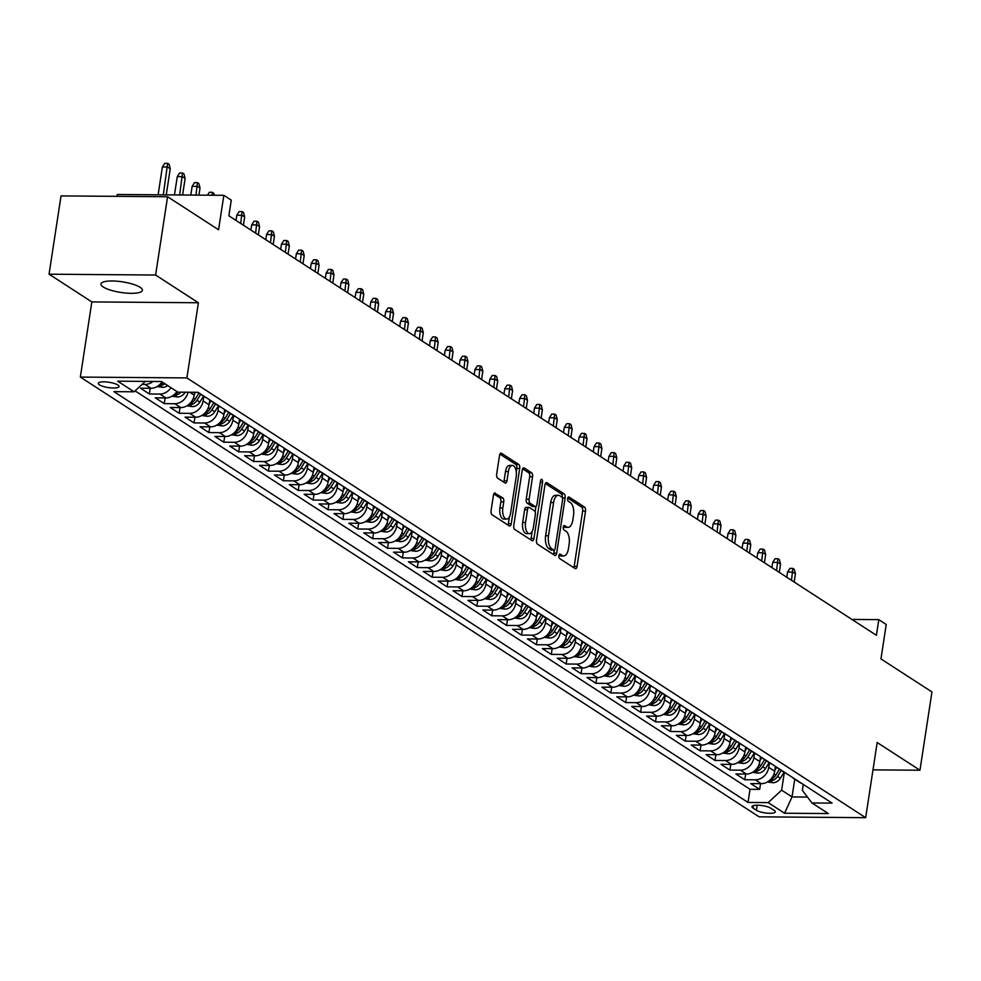 <?xml version="1.0" encoding="UTF-8"?>
<svg xmlns="http://www.w3.org/2000/svg" width="981" height="981" viewBox="0 0 981 981"><rect width="100%" height="100%" fill="white"/><g stroke="black" fill="none" stroke-linecap="round" stroke-linejoin="round"><path stroke-width="1.47" d="M558.9 555.687A2.256 1.079 90.5 0 0 559.599 558.508L575.124 568.563A3.213 1.533 90.5 0 0 575.565 568.71A3.213 1.533 90.5 0 0 577.049 566.429L585.522 511.101A3.213 1.533 90.5 0 0 584.529 507.079L569.005 497.024A2.256 1.079 90.5 0 0 568.698 496.926A2.256 1.079 90.5 0 0 567.656 498.507A2.256 1.079 90.5 0 0 568.342 501.328L570.353 502.628A10.288 4.917 90.5 0 1 573.529 515.491L572.818 520.102A10.288 4.917 90.5 0 1 568.06 527.373A10.288 4.917 90.5 0 1 566.638 526.92L564.627 525.608A2.256 1.079 90.5 0 0 564.32 525.509A2.256 1.079 90.5 0 0 563.278 527.104A2.256 1.079 90.5 0 0 563.977 529.912L565.976 531.224A10.288 4.917 90.5 0 1 569.152 544.087L568.44 548.698A10.288 4.917 90.5 0 1 563.695 555.957A10.288 4.917 90.5 0 1 562.26 555.504L560.261 554.204A2.256 1.079 90.5 0 0 559.943 554.106A2.256 1.079 90.5 0 0 558.9 555.687M103.25 287.004A20.969 5.359 -171.3 0 0 126.181 293.086A20.969 5.359 -171.3 0 0 142.404 290.327A20.969 5.359 -171.3 0 0 140.111 287.298A20.969 5.359 -171.3 0 0 117.168 281.216A20.969 5.359 -171.3 0 0 100.945 283.975A20.969 5.359 -171.3 0 0 103.25 287.004M99.449 384.859A10.484 2.673 -171.3 0 0 110.927 387.887A10.484 2.673 -171.3 0 0 119.032 386.514A10.484 2.673 -171.3 0 0 117.879 384.993A10.484 2.673 -171.3 0 0 106.414 381.965A10.484 2.673 -171.3 0 0 98.296 383.338A10.484 2.673 -171.3 0 0 99.449 384.859M495.368 493.075A3.213 1.533 90.5 0 0 494.927 492.94A3.213 1.533 90.5 0 0 493.443 495.209L491.064 510.733A3.213 1.533 90.5 0 0 492.057 514.743L509.298 525.914A3.213 1.533 90.5 0 0 509.74 526.061A3.213 1.533 90.5 0 0 511.236 523.793L519.697 468.464A3.213 1.533 90.5 0 0 518.704 464.442L501.463 453.271A3.213 1.533 90.5 0 0 501.021 453.124A3.213 1.533 90.5 0 0 499.537 455.392L496.668 474.142A3.213 1.533 90.5 0 0 497.649 478.164L505.031 482.946A3.213 1.533 90.5 0 0 505.485 483.093A3.213 1.533 90.5 0 0 506.969 480.825L508.391 471.518A8.608 4.108 90.5 0 1 512.364 465.448A8.608 4.108 90.5 0 1 516.202 476.582L510.635 513.014A8.608 4.108 90.5 0 1 506.65 519.084A8.608 4.108 90.5 0 1 502.812 507.95L503.744 501.88A3.213 1.533 90.5 0 0 502.75 497.858L494.485 493.075M872.992 769.864L919.97 770.232L931.95 691.936L880.963 658.913L886.235 624.468L878.792 619.636L876.401 635.296L228.88 215.795L231.283 200.136L223.84 195.317L117.291 194.483L116.997 196.335M155.599 275.036L49.05 274.19L91.846 301.915L198.395 302.761L155.599 275.036L167.579 196.74L218.567 229.762L223.84 195.317M198.395 302.761L186.893 377.918L865.671 817.676L759.122 816.83L80.344 377.084L186.893 377.918M919.97 770.232L877.173 742.507L865.671 817.676M536.509 540.163A3.213 1.533 90.5 0 0 537.502 544.185L554.743 555.356A3.213 1.533 90.5 0 0 555.185 555.504A3.213 1.533 90.5 0 0 556.668 553.235L565.142 497.894A3.213 1.533 90.5 0 0 564.149 493.872L546.908 482.701A3.213 1.533 90.5 0 0 546.466 482.566A3.213 1.533 90.5 0 0 544.97 484.835L536.509 540.163M532.021 540.641L514.78 529.47A3.213 1.533 90.5 0 1 513.786 525.448L522.26 470.12A3.213 1.533 90.5 0 1 523.744 467.851A3.213 1.533 90.5 0 1 524.185 467.986L531.567 472.768A3.213 1.533 90.5 0 1 532.56 476.791L529.127 499.231A3.213 1.533 90.5 0 0 530.108 503.253L535.001 506.417A3.213 1.533 90.5 0 0 535.454 506.564A3.213 1.533 90.5 0 0 536.938 504.295L540.519 480.935A2.256 1.079 90.5 0 1 541.549 479.341A2.256 1.079 90.5 0 1 542.554 482.26L533.946 538.508A3.213 1.533 90.5 0 1 532.462 540.776A3.213 1.533 90.5 0 1 532.021 540.641M49.05 274.19L61.03 195.906L167.579 196.74M152.975 381.462A13.109 11.024 122.9 0 1 145.004 384.429L150.964 388.28L140.455 388.206L149.382 393.982L150.252 388.28M170.964 387.691A13.109 11.024 122.9 0 1 159.891 394.068L165.85 397.93L155.329 397.845L164.268 403.632L165.139 397.918M188.033 392.216A13.109 11.024 122.9 0 1 174.777 403.718L180.737 407.569L170.216 407.483L179.155 413.271L180.026 407.569M203.803 396.349L203.104 400.922A13.109 11.024 122.9 0 1 189.664 413.357L195.611 417.219L185.102 417.133L194.042 422.921L194.912 417.207M218.677 405.999L217.978 410.561A13.109 11.024 122.9 0 1 204.551 423.007L210.498 426.858L199.989 426.772L208.916 432.56L209.799 426.858M233.564 415.637L232.865 420.211A13.109 11.024 122.9 0 1 219.437 432.646L225.385 436.508L214.876 436.422L223.803 442.21L224.686 436.496M248.451 425.288L247.752 429.85A13.109 11.024 122.9 0 1 234.324 442.284L240.271 446.147L229.762 446.061L238.69 451.849L239.572 446.134M263.337 434.926L262.638 439.5A13.109 11.024 122.9 0 1 249.199 451.934L255.158 455.785L244.649 455.711L253.576 461.487L254.447 455.785M278.224 444.565L277.525 449.139A13.109 11.024 122.9 0 1 264.085 461.573L270.045 465.435L259.536 465.35L268.463 471.138L269.334 465.423M293.111 454.215L292.412 458.789A13.109 11.024 122.9 0 1 278.972 471.223L284.931 475.074L274.422 475L283.35 480.776L284.22 475.074M307.997 463.854L307.298 468.428A13.109 11.024 122.9 0 1 293.859 480.862L299.818 484.724L289.309 484.639L298.236 490.426L299.107 484.712M322.884 473.504L322.185 478.066A13.109 11.024 122.9 0 1 308.745 490.512L314.705 494.363L304.184 494.277L313.123 500.065L313.994 494.363M337.771 483.143L337.072 487.716A13.109 11.024 122.9 0 1 323.632 500.151L329.591 504.013L319.07 503.927L328.01 509.715L328.88 504.001M352.657 492.793L351.958 497.355A13.109 11.024 122.9 0 1 338.519 509.789L344.466 513.652L333.957 513.566L342.896 519.354L343.767 513.652M367.532 502.431L366.833 507.005A13.109 11.024 122.9 0 1 353.405 519.44L359.353 523.29L348.844 523.216L357.771 529.004L358.654 523.29M382.418 512.07L381.719 516.644A13.109 11.024 122.9 0 1 368.292 529.078L374.239 532.941L363.73 532.855L372.657 538.643L373.54 532.928M397.305 521.72L396.606 526.294A13.109 11.024 122.9 0 1 383.179 538.728L389.126 542.579L378.617 542.505L387.544 548.281L388.427 542.579M412.192 531.359L411.493 535.933A13.109 11.024 122.9 0 1 398.053 548.367L404.013 552.229L393.504 552.144L402.431 557.931L403.301 552.217M427.078 541.009L426.379 545.571A13.109 11.024 122.9 0 1 412.94 558.017L418.899 561.868L408.39 561.782L417.317 567.57L418.188 561.868M441.965 550.648L441.266 555.221A13.109 11.024 122.9 0 1 427.826 567.656L433.786 571.518L423.277 571.433L432.204 577.22L433.075 571.506M456.852 560.298L456.153 564.86A13.109 11.024 122.9 0 1 442.713 577.294L448.673 581.157L438.164 581.071L447.091 586.859L447.961 581.157M471.738 569.936L471.039 574.51A13.109 11.024 122.9 0 1 457.6 586.945L463.559 590.795L453.038 590.721L461.977 596.509L462.848 590.795M486.625 579.575L485.926 584.149A13.109 11.024 122.9 0 1 472.486 596.583L478.446 600.446L467.925 600.36L476.864 606.148L477.735 600.433M501.512 589.225L500.813 593.799A13.109 11.024 122.9 0 1 487.373 606.233L493.32 610.084L482.811 610.01L491.751 615.786L492.621 610.084M516.386 598.864L515.687 603.438A13.109 11.024 122.9 0 1 502.26 615.872L508.207 619.734L497.698 619.649L506.637 625.437L507.508 619.722M531.273 608.514L530.574 613.076A13.109 11.024 122.9 0 1 517.146 625.522L523.094 629.373L512.585 629.287L521.512 635.075L522.395 629.373M546.159 618.153L545.461 622.727A13.109 11.024 122.9 0 1 532.033 635.161L537.98 639.023L527.471 638.938L536.399 644.725L537.281 639.011M561.046 627.803L560.347 632.365A13.109 11.024 122.9 0 1 546.908 644.811L552.867 648.662L542.358 648.576L551.285 654.364L552.156 648.662M575.933 637.442L575.234 642.015A13.109 11.024 122.9 0 1 561.794 654.45L567.754 658.312L557.245 658.226L566.172 664.014L567.043 658.3M590.82 647.092L590.121 651.654A13.109 11.024 122.9 0 1 576.681 664.088L582.64 667.951L572.131 667.865L581.059 673.653L581.929 667.951M605.706 656.73L605.007 661.304A13.109 11.024 122.9 0 1 591.568 673.739L597.527 677.589L587.018 677.515L595.945 683.303L596.816 677.589M620.593 666.369L619.894 670.943A13.109 11.024 122.9 0 1 606.454 683.377L612.414 687.24L601.893 687.154L610.832 692.942L611.703 687.227M635.48 676.019L634.781 680.593A13.109 11.024 122.9 0 1 621.341 693.027L627.3 696.878L616.779 696.804L625.719 702.58L626.589 696.878M650.366 685.658L649.667 690.232A13.109 11.024 122.9 0 1 636.228 702.666L642.175 706.528L631.666 706.443L640.605 712.231L641.476 706.516M665.253 695.308L664.542 699.87A13.109 11.024 122.9 0 1 651.114 712.316L657.062 716.167L646.553 716.081L655.492 721.869L656.363 716.167M680.127 704.947L679.428 709.521A13.109 11.024 122.9 0 1 666.001 721.955L671.948 725.817L661.439 725.732L670.366 731.519L671.249 725.805M695.014 714.597L694.315 719.159A13.109 11.024 122.9 0 1 680.888 731.593L686.835 735.456L676.326 735.37L685.253 741.158L686.136 735.456M709.901 724.236L709.202 728.809A13.109 11.024 122.9 0 1 695.774 741.244L701.722 745.094L691.213 745.02L700.14 750.808L701.01 745.094M724.787 733.874L724.088 738.448A13.109 11.024 122.9 0 1 710.649 750.882L716.608 754.745L706.099 754.659L715.026 760.447L715.897 754.732M739.674 743.524L738.975 748.098A13.109 11.024 122.9 0 1 725.535 760.533L731.495 764.383L720.986 764.309L729.913 770.085L730.784 764.383M754.561 753.163L753.862 757.737A13.109 11.024 122.9 0 1 740.422 770.171L746.382 774.034L735.873 773.948L744.8 779.736L755.309 779.821A13.109 11.024 -57.1 0 0 768.748 767.375L769.447 762.813M745.67 774.021L744.8 779.736M180.737 407.569A13.109 11.024 -57.1 0 0 194.164 395.135L194.606 392.265M195.611 417.219A13.109 11.024 -57.1 0 0 209.051 404.773L209.787 399.941M210.498 426.858A13.109 11.024 -57.1 0 0 223.938 414.423L224.674 409.58M225.385 436.508A13.109 11.024 -57.1 0 0 238.824 424.062L239.56 419.23M240.271 446.147A13.109 11.024 -57.1 0 0 253.711 433.712L254.447 428.869M255.158 455.785A13.109 11.024 -57.1 0 0 268.598 443.351L269.334 438.519M270.045 465.435A13.109 11.024 -57.1 0 0 283.484 453.001L284.22 448.158M284.931 475.074A13.109 11.024 -57.1 0 0 298.371 462.64L299.107 457.808M299.818 484.724A13.109 11.024 -57.1 0 0 313.246 472.29L313.994 467.447M314.705 494.363A13.109 11.024 -57.1 0 0 328.132 481.929L328.88 477.097M329.591 504.013A13.109 11.024 -57.1 0 0 343.019 491.567L343.767 486.735M344.466 513.652A13.109 11.024 -57.1 0 0 357.906 501.217L358.641 496.374M359.353 523.29A13.109 11.024 -57.1 0 0 372.792 510.856L373.528 506.024M374.239 532.941A13.109 11.024 -57.1 0 0 387.679 520.506L388.415 515.663M389.126 542.579A13.109 11.024 -57.1 0 0 402.566 530.145L403.301 525.313M404.013 552.229A13.109 11.024 -57.1 0 0 417.452 539.795L418.188 534.952M418.899 561.868A13.109 11.024 -57.1 0 0 432.339 549.434L433.075 544.602M433.786 571.518A13.109 11.024 -57.1 0 0 447.226 559.072L447.961 554.24M448.673 581.157A13.109 11.024 -57.1 0 0 462.1 568.722L462.848 563.879M463.559 590.795A13.109 11.024 -57.1 0 0 476.987 578.361L477.735 573.529M478.446 600.446A13.109 11.024 -57.1 0 0 491.873 588.011L492.621 583.168M493.32 610.084A13.109 11.024 -57.1 0 0 506.76 597.65L507.496 592.818M508.207 619.734A13.109 11.024 -57.1 0 0 521.647 607.3L522.383 602.457M523.094 629.373A13.109 11.024 -57.1 0 0 536.533 616.939L537.269 612.107M537.98 639.023A13.109 11.024 -57.1 0 0 551.42 626.577L552.156 621.746M552.867 648.662A13.109 11.024 -57.1 0 0 566.307 636.228L567.043 631.384M567.754 658.312A13.109 11.024 -57.1 0 0 581.193 645.866L581.929 641.034M582.64 667.951A13.109 11.024 -57.1 0 0 596.08 655.516L596.816 650.673M597.527 677.589A13.109 11.024 -57.1 0 0 610.955 665.155L611.703 660.323M612.414 687.24A13.109 11.024 -57.1 0 0 625.841 674.805L626.589 669.962M627.3 696.878A13.109 11.024 -57.1 0 0 640.728 684.444L641.476 679.612M642.175 706.528A13.109 11.024 -57.1 0 0 655.615 694.094L656.35 689.251M657.062 716.167A13.109 11.024 -57.1 0 0 670.501 703.733L671.237 698.901M671.948 725.817A13.109 11.024 -57.1 0 0 685.388 713.371L686.124 708.54M686.835 735.456A13.109 11.024 -57.1 0 0 700.275 723.022L701.01 718.178M701.722 745.094A13.109 11.024 -57.1 0 0 715.161 732.66L715.897 727.828M716.608 754.745A13.109 11.024 -57.1 0 0 730.048 742.31L730.784 737.467M731.495 764.383A13.109 11.024 -57.1 0 0 744.935 751.949L745.67 747.117M746.382 774.034A13.109 11.024 -57.1 0 0 759.809 761.599L760.557 756.756M774.193 810.38L770.919 808.258A10.153 2.6 -171.3 0 0 759.809 805.315A10.153 2.6 -171.3 0 0 751.949 806.652A10.153 2.6 -171.3 0 0 753.065 808.111L756.339 810.232A10.153 2.6 -171.3 0 0 767.449 813.175A10.153 2.6 -171.3 0 0 775.309 811.839A10.153 2.6 -171.3 0 0 774.193 810.38M145.286 381.401L134.066 391.799L113.906 391.64L748.025 802.458L768.184 802.617L781.624 790.183L784.334 772.452M134.066 391.799L117.683 381.18L161.46 381.535L177.831 392.142L197.99 392.302L832.109 803.12L811.949 802.961L828.332 813.568L784.555 813.224L768.184 802.617M135.047 390.879L750.036 789.3L759.686 789.374L750.747 783.586L761.268 783.672A13.109 11.024 -57.1 0 0 774.696 771.238L775.444 766.406M792.219 777.271A13.109 11.024 -57.1 0 0 793.874 778.632A13.109 11.024 -57.1 0 0 795.787 779.588M793.874 778.632L799.822 782.495A13.109 11.024 -57.1 0 0 801.747 783.439M740.422 770.171L729.913 770.085M725.535 760.533L715.026 760.447M710.649 750.882L700.14 750.808M695.774 741.244L685.253 741.158M680.888 731.593L670.366 731.519M666.001 721.955L655.492 721.869M651.114 712.316L640.605 712.231M636.228 702.666L625.719 702.58M621.341 693.027L610.832 692.942M606.454 683.377L595.945 683.303M591.568 673.739L581.059 673.653M576.681 664.088L566.172 664.014M561.794 654.45L551.285 654.364M546.908 644.811L536.399 644.725M532.033 635.161L521.512 635.075M517.146 625.522L506.637 625.437M502.26 615.872L491.751 615.786M487.373 606.233L476.864 606.148M472.486 596.583L461.977 596.509M457.6 586.945L447.091 586.859M442.713 577.294L432.204 577.22M427.826 567.656L417.317 567.57M412.94 558.017L402.431 557.931M398.053 548.367L387.544 548.281M383.179 538.728L372.657 538.643M368.292 529.078L357.771 529.004M353.405 519.44L342.896 519.354M338.519 509.789L328.01 509.715M323.632 500.151L313.123 500.065M308.745 490.512L298.236 490.426M293.859 480.862L283.35 480.776M278.972 471.223L268.463 471.138M264.085 461.573L253.576 461.487M249.199 451.934L238.69 451.849M234.324 442.284L223.803 442.21M219.437 432.646L208.916 432.56M204.551 423.007L194.042 422.921M189.664 413.357L179.155 413.271M174.777 403.718L164.268 403.632M159.891 394.068L149.382 393.982M145.004 384.429L142.049 384.405M781.624 790.183L792.035 796.928L807.461 797.05M794.745 779.208L792.035 796.928L784.555 813.224M803.255 784.42L802.348 790.343L811.949 802.961M91.846 301.915L80.344 377.084M878.792 619.636L851.9 619.428M760.557 783.672L759.686 789.374M750.036 789.3L748.025 802.458M780.901 769.938A13.109 11.024 122.9 0 1 778.988 768.994L784.935 772.844A13.109 11.024 -57.1 0 0 786.86 773.801M766.014 760.3A13.109 11.024 122.9 0 1 764.101 759.343L770.06 763.206A13.109 11.024 -57.1 0 0 771.973 764.15M778.988 768.994A13.109 11.024 122.9 0 1 777.332 767.633M751.127 750.649A13.109 11.024 122.9 0 1 749.214 749.705L755.174 753.567A13.109 11.024 -57.1 0 0 757.087 754.512M764.101 759.343A13.109 11.024 122.9 0 1 762.458 757.982M736.253 741.011A13.109 11.024 122.9 0 1 734.328 740.066L740.287 743.917A13.109 11.024 -57.1 0 0 742.2 744.861M749.214 749.705A13.109 11.024 122.9 0 1 747.571 748.344M721.366 731.36A13.109 11.024 122.9 0 1 719.441 730.416L725.4 734.279A13.109 11.024 -57.1 0 0 727.313 735.223M734.328 740.066A13.109 11.024 122.9 0 1 732.684 738.693M706.479 721.722A13.109 11.024 122.9 0 1 704.554 720.777L710.514 724.628A13.109 11.024 -57.1 0 0 712.427 725.584M719.441 730.416A13.109 11.024 122.9 0 1 717.798 729.055M691.593 712.083A13.109 11.024 122.9 0 1 689.68 711.127L695.627 714.99A13.109 11.024 -57.1 0 0 697.54 715.934M704.554 720.777A13.109 11.024 122.9 0 1 702.911 719.416M676.706 702.433A13.109 11.024 122.9 0 1 674.793 701.489L680.74 705.339A13.109 11.024 -57.1 0 0 682.653 706.295M689.68 711.127A13.109 11.024 122.9 0 1 688.024 709.766M661.819 692.794A13.109 11.024 122.9 0 1 659.906 691.838L665.854 695.701A13.109 11.024 -57.1 0 0 667.779 696.645M674.793 701.489A13.109 11.024 122.9 0 1 673.138 700.127M646.933 683.144A13.109 11.024 122.9 0 1 645.02 682.2L650.967 686.05A13.109 11.024 -57.1 0 0 652.892 687.007M659.906 691.838A13.109 11.024 122.9 0 1 658.251 690.477M632.046 673.506A13.109 11.024 122.9 0 1 630.133 672.549L636.08 676.412A13.109 11.024 -57.1 0 0 638.006 677.356M645.02 682.2A13.109 11.024 122.9 0 1 643.364 680.839M617.159 663.855A13.109 11.024 122.9 0 1 615.246 662.911L621.206 666.773A13.109 11.024 -57.1 0 0 623.119 667.718M630.133 672.549A13.109 11.024 122.9 0 1 628.478 671.188M602.273 654.217A13.109 11.024 122.9 0 1 600.36 653.272L606.319 657.123A13.109 11.024 -57.1 0 0 608.232 658.079M615.246 662.911A13.109 11.024 122.9 0 1 613.591 661.55M587.398 644.578A13.109 11.024 122.9 0 1 585.473 643.622L591.433 647.485A13.109 11.024 -57.1 0 0 593.346 648.429M600.36 653.272A13.109 11.024 122.9 0 1 598.717 651.911M572.512 634.928A13.109 11.024 122.9 0 1 570.586 633.984L576.546 637.834A13.109 11.024 -57.1 0 0 578.459 638.79M585.473 643.622A13.109 11.024 122.9 0 1 583.83 642.261M557.625 625.289A13.109 11.024 122.9 0 1 555.7 624.333L561.659 628.196A13.109 11.024 -57.1 0 0 563.572 629.14M570.586 633.984A13.109 11.024 122.9 0 1 568.943 632.622M542.738 615.639A13.109 11.024 122.9 0 1 540.813 614.695L546.773 618.545A13.109 11.024 -57.1 0 0 548.686 619.501M555.7 624.333A13.109 11.024 122.9 0 1 554.057 622.972M527.852 606A13.109 11.024 122.9 0 1 525.939 605.044L531.886 608.907A13.109 11.024 -57.1 0 0 533.799 609.851M540.813 614.695A13.109 11.024 122.9 0 1 539.17 613.333M512.965 596.35A13.109 11.024 122.9 0 1 511.052 595.406L516.999 599.268A13.109 11.024 -57.1 0 0 518.924 600.213M525.939 605.044A13.109 11.024 122.9 0 1 524.283 603.683M498.078 586.712A13.109 11.024 122.9 0 1 496.165 585.767L502.113 589.618A13.109 11.024 -57.1 0 0 504.038 590.574M511.052 595.406A13.109 11.024 122.9 0 1 509.397 594.045M483.192 577.073A13.109 11.024 122.9 0 1 481.279 576.117L487.226 579.979A13.109 11.024 -57.1 0 0 489.151 580.924M496.165 585.767A13.109 11.024 122.9 0 1 494.51 584.406M468.305 567.423A13.109 11.024 122.9 0 1 466.392 566.478L472.351 570.329A13.109 11.024 -57.1 0 0 474.264 571.285M481.279 576.117A13.109 11.024 122.9 0 1 479.623 574.756M453.418 557.784A13.109 11.024 122.9 0 1 451.505 556.828L457.465 560.691A13.109 11.024 -57.1 0 0 459.378 561.635M466.392 566.478A13.109 11.024 122.9 0 1 464.736 565.117M438.532 548.134A13.109 11.024 122.9 0 1 436.619 547.19L442.578 551.04A13.109 11.024 -57.1 0 0 444.491 551.996M451.505 556.828A13.109 11.024 122.9 0 1 449.862 555.467M423.657 538.495A13.109 11.024 122.9 0 1 421.732 537.539L427.691 541.402A13.109 11.024 -57.1 0 0 429.604 542.346M436.619 547.19A13.109 11.024 122.9 0 1 434.975 545.828M408.77 528.845A13.109 11.024 122.9 0 1 406.845 527.901L412.805 531.763A13.109 11.024 -57.1 0 0 414.718 532.708M421.732 537.539A13.109 11.024 122.9 0 1 420.089 536.178M393.884 519.207A13.109 11.024 122.9 0 1 391.959 518.262L397.918 522.113A13.109 11.024 -57.1 0 0 399.831 523.057M406.845 527.901A13.109 11.024 122.9 0 1 405.202 526.539M378.997 509.556A13.109 11.024 122.9 0 1 377.084 508.612L383.031 512.474A13.109 11.024 -57.1 0 0 384.944 513.419M391.959 518.262A13.109 11.024 122.9 0 1 390.315 516.889M364.11 499.918A13.109 11.024 122.9 0 1 362.197 498.973L368.145 502.824A13.109 11.024 -57.1 0 0 370.07 503.78M377.084 508.612A13.109 11.024 122.9 0 1 375.429 507.251M349.224 490.279A13.109 11.024 122.9 0 1 347.311 489.323L353.258 493.185A13.109 11.024 -57.1 0 0 355.183 494.13M362.197 498.973A13.109 11.024 122.9 0 1 360.542 497.612M334.337 480.629A13.109 11.024 122.9 0 1 332.424 479.684L338.371 483.535A13.109 11.024 -57.1 0 0 340.297 484.491M347.311 489.323A13.109 11.024 122.9 0 1 345.655 487.962M319.45 470.99A13.109 11.024 122.9 0 1 317.537 470.034L323.497 473.897A13.109 11.024 -57.1 0 0 325.41 474.841M332.424 479.684A13.109 11.024 122.9 0 1 330.769 478.323M304.564 461.34A13.109 11.024 122.9 0 1 302.651 460.396L308.61 464.246A13.109 11.024 -57.1 0 0 310.523 465.202M317.537 470.034A13.109 11.024 122.9 0 1 315.882 468.673M289.677 451.701A13.109 11.024 122.9 0 1 287.764 450.745L293.724 454.608A13.109 11.024 -57.1 0 0 295.637 455.552M302.651 460.396A13.109 11.024 122.9 0 1 301.008 459.034M274.803 442.051A13.109 11.024 122.9 0 1 272.877 441.107L278.837 444.969A13.109 11.024 -57.1 0 0 280.75 445.914M287.764 450.745A13.109 11.024 122.9 0 1 286.121 449.384M259.916 432.413A13.109 11.024 122.9 0 1 257.991 431.468L263.95 435.319A13.109 11.024 -57.1 0 0 265.863 436.275M272.877 441.107A13.109 11.024 122.9 0 1 271.234 439.746M245.029 422.774A13.109 11.024 122.9 0 1 243.104 421.818L249.064 425.68A13.109 11.024 -57.1 0 0 250.977 426.625M257.991 431.468A13.109 11.024 122.9 0 1 256.348 430.107M230.143 413.124A13.109 11.024 122.9 0 1 228.23 412.179L234.177 416.03A13.109 11.024 -57.1 0 0 236.09 416.986M243.104 421.818A13.109 11.024 122.9 0 1 241.461 420.457M215.256 403.485A13.109 11.024 122.9 0 1 213.343 402.529L219.29 406.392A13.109 11.024 -57.1 0 0 221.216 407.336M228.23 412.179A13.109 11.024 122.9 0 1 226.574 410.818M200.369 393.835A13.109 11.024 122.9 0 1 198.456 392.89L204.404 396.741A13.109 11.024 -57.1 0 0 206.329 397.697M213.343 402.529A13.109 11.024 122.9 0 1 211.688 401.168M165.85 397.93A13.109 11.024 -57.1 0 0 176.911 391.542M198.456 392.89A13.109 11.024 122.9 0 1 197.635 392.29M150.964 388.28A13.109 11.024 -57.1 0 0 162.024 381.903M558.998 555.234L559.391 555.479A10.288 4.917 90.5 0 0 560.813 555.933L563.695 555.957M568.06 527.373L565.179 527.349A10.288 4.917 90.5 0 1 563.756 526.895L563.376 526.638M573.799 567.705A3.213 1.533 90.5 0 0 574.179 566.417L582.64 511.076A3.213 1.533 90.5 0 0 581.647 507.054L567.754 498.054M562.285 497.637A3.213 1.533 90.5 0 0 561.267 493.86L545.35 483.535M553.419 554.498A3.213 1.533 90.5 0 0 553.787 553.21L554.265 550.083M553.787 550.01A2.256 1.079 90.5 0 0 554.106 550.108A2.256 1.079 90.5 0 0 555.148 548.526L562.579 499.954A2.256 1.079 90.5 0 0 561.88 497.134L559.759 495.761A10.288 4.917 90.5 0 0 558.336 495.307A10.288 4.917 90.5 0 0 553.578 502.579L548.502 535.773A10.288 4.917 90.5 0 0 551.678 548.637L553.787 550.01L550.905 549.985A2.256 1.079 90.5 0 0 551.224 550.083A2.256 1.079 90.5 0 0 551.53 549.998M558.336 495.307L555.454 495.282A10.288 4.917 90.5 0 0 550.697 502.554L553.578 502.579M550.905 549.985L548.796 548.612A10.288 4.917 90.5 0 1 545.62 535.749L550.697 502.554M522.628 468.82L528.685 472.744L531.567 472.768M533.014 506.404A3.213 1.533 90.5 0 1 532.573 506.539A3.213 1.533 90.5 0 1 532.131 506.392L527.226 503.228A3.213 1.533 90.5 0 1 526.245 499.206L529.679 476.766A3.213 1.533 90.5 0 0 528.685 472.744M535.982 506.368L535.135 511.923M532.143 531.506L531.077 538.483L533.946 538.508M525.558 522.517A8.608 4.108 90.5 0 0 529.397 533.652A8.608 4.108 90.5 0 0 533.37 527.582L535.344 514.743A3.213 1.533 90.5 0 0 534.351 510.721L529.458 507.557A3.213 1.533 90.5 0 0 529.004 507.41A3.213 1.533 90.5 0 0 527.52 509.679L525.558 522.517L522.677 522.493A8.608 4.108 90.5 0 0 526.515 533.627L529.397 533.652M526.576 507.533A3.213 1.533 90.5 0 0 526.123 507.385A3.213 1.533 90.5 0 0 524.639 509.654L527.52 509.679M522.677 522.493L524.639 509.654M530.696 539.783A3.213 1.533 90.5 0 0 531.077 538.483M506.65 519.084L503.78 519.059A8.608 4.108 90.5 0 1 499.93 507.925L500.862 501.855A3.213 1.533 90.5 0 0 499.869 497.833L493.811 493.909M512.364 465.448L509.482 465.423A8.608 4.108 90.5 0 0 505.509 471.493L508.391 471.518M503.707 482.088A3.213 1.533 90.5 0 0 504.087 480.8L505.509 471.493M516.288 471.91L516.815 468.44A3.213 1.533 90.5 0 0 515.822 464.418L499.905 454.105M507.974 525.068A3.213 1.533 90.5 0 0 508.354 523.768L509.397 516.938M767.424 781.955L773.003 782.728A8.682 7.296 -57.1 0 0 780.373 778.215L784.052 772.268M774.843 770.293L776.731 767.24M769.717 780.3L772.39 780.533A8.682 7.296 -57.1 0 0 777.553 776.388L781.219 770.441M779.429 769.276L775.763 775.223A8.682 7.296 122.9 0 1 770.698 779.343M787.571 572.033L789.938 568.367L792.82 568.391L794.303 569.348L795.432 573.811L792.758 572.082L787.571 572.033L786.774 577.233M792.82 568.391L791.495 580.298M795.432 573.811L794.181 582.027M752.537 772.317L758.117 773.089A8.682 7.296 -57.1 0 0 765.487 768.577L769.165 762.629M759.956 760.655L761.845 757.59M754.83 770.661L757.504 770.894A8.682 7.296 -57.1 0 0 762.666 766.737L766.333 760.79M764.542 759.637L760.876 765.585A8.682 7.296 122.9 0 1 755.811 769.705M772.685 562.395L775.051 558.716L777.933 558.741L779.429 559.71L780.545 564.173L777.872 562.432L772.685 562.395L771.888 567.594M777.933 558.741L776.609 570.648M780.545 564.173L779.294 572.389M737.651 762.666L743.23 763.451A8.682 7.296 -57.1 0 0 750.6 758.926L754.279 752.979M745.07 751.017L746.958 747.951M739.944 761.011L742.617 761.244A8.682 7.296 -57.1 0 0 747.78 757.099L751.446 751.152M749.656 749.999L745.989 755.934A8.682 7.296 122.9 0 1 740.937 760.054M757.798 552.757L760.165 549.078L763.046 549.102L764.542 550.059L765.658 554.523L762.985 552.793L757.798 552.757L757.001 557.944M763.046 549.102L761.722 561.009M765.658 554.523L764.407 562.738M722.764 753.028L728.343 753.8A8.682 7.296 -57.1 0 0 735.713 749.288L739.392 743.34M730.183 741.366L732.071 738.313M725.057 751.372L727.73 751.605A8.682 7.296 -57.1 0 0 732.893 747.448L736.559 741.501M734.781 740.348L731.103 746.296A8.682 7.296 122.9 0 1 726.05 750.416M742.911 543.106L745.278 539.427L748.16 539.452L749.656 540.421L750.772 544.884L748.098 543.155L742.911 543.106L742.114 548.305M748.16 539.452L746.835 551.359M750.772 544.884L749.521 553.1M707.877 743.39L713.457 744.162A8.682 7.296 -57.1 0 0 720.839 739.637L724.505 733.69M715.296 731.728L717.197 728.662M710.17 741.722L712.856 741.955A8.682 7.296 -57.1 0 0 718.006 737.81L721.673 731.863M719.895 730.71L716.216 736.657A8.682 7.296 122.9 0 1 711.164 740.765M728.025 533.468L730.404 529.789L733.273 529.814L734.769 530.77L735.897 535.246L733.212 533.505L728.025 533.468L727.228 538.655M733.273 529.814L731.961 541.72M735.897 535.246L734.634 543.449M693.003 733.739L698.57 734.511A8.682 7.296 -57.1 0 0 705.952 729.999L709.619 724.052M700.422 722.077L702.31 719.024M695.284 732.084L697.969 732.317A8.682 7.296 -57.1 0 0 703.119 728.16L706.786 722.224M705.008 721.06L701.329 727.007A8.682 7.296 122.9 0 1 696.277 731.127M713.138 523.817L715.517 520.138L718.399 520.163L719.882 521.132L721.01 525.595L718.325 523.866L713.138 523.817L712.353 529.017M718.399 520.163L717.074 532.07M721.01 525.595L719.747 533.811M678.116 724.101L683.683 724.873A8.682 7.296 -57.1 0 0 691.065 720.348L694.732 714.413M685.535 712.439L687.423 709.373M680.397 722.445L683.083 722.666A8.682 7.296 -57.1 0 0 688.233 718.521L691.912 712.574M690.121 711.421L686.442 717.369A8.682 7.296 122.9 0 1 681.39 721.476M698.251 514.179L700.63 510.5L703.512 510.525L704.996 511.493L706.124 515.957L703.438 514.216L698.251 514.179L697.466 519.378M703.512 510.525L702.188 522.432M706.124 515.957L704.861 524.173M663.23 714.45L668.809 715.223A8.682 7.296 -57.1 0 0 676.179 710.71L679.845 704.763M670.648 702.788L672.537 699.735M665.51 712.795L668.196 713.028A8.682 7.296 -57.1 0 0 673.346 708.883L677.025 702.936M675.235 701.771L671.568 707.718A8.682 7.296 122.9 0 1 666.504 711.838M683.377 504.528L685.744 500.862L688.625 500.874L690.109 501.843L691.237 506.306L688.552 504.577L683.377 504.528L682.58 509.728M688.625 500.874L687.301 512.793M691.237 506.306L689.974 514.522M648.343 704.812L653.922 705.584A8.682 7.296 -57.1 0 0 661.292 701.072L664.959 695.124M655.762 693.15L657.65 690.084M650.624 703.156L653.309 703.389A8.682 7.296 -57.1 0 0 658.459 699.232L662.138 693.285M660.348 692.132L656.681 698.08A8.682 7.296 122.9 0 1 651.617 702.2M668.49 494.89L670.857 491.211L673.739 491.236L675.222 492.204L676.35 496.668L673.665 494.927L668.49 494.89L667.693 500.089M673.739 491.236L672.414 503.143M676.35 496.668L675.087 504.884M633.456 695.161L639.036 695.946A8.682 7.296 -57.1 0 0 646.405 691.421L650.072 685.474M640.875 683.512L642.763 680.446M635.749 693.506L638.423 693.739A8.682 7.296 -57.1 0 0 643.573 689.594L647.252 683.647M645.461 682.482L641.795 688.429A8.682 7.296 122.9 0 1 636.73 692.549M653.604 485.252L655.97 481.573L658.852 481.597L660.336 482.554L661.464 487.017L658.791 485.288L653.604 485.252L652.806 490.439M658.852 481.597L657.528 493.504M661.464 487.017L660.213 495.233M618.57 685.523L624.149 686.295A8.682 7.296 -57.1 0 0 631.519 681.783L635.197 675.835M625.988 673.861L627.877 670.808M620.863 683.867L623.536 684.1A8.682 7.296 -57.1 0 0 628.698 679.943L632.365 673.996M630.575 672.843L626.908 678.791A8.682 7.296 122.9 0 1 621.844 682.911M638.717 475.601L641.083 471.922L643.965 471.947L645.449 472.916L646.577 477.379L643.904 475.638L638.717 475.601L637.92 480.8M643.965 471.947L642.641 483.854M646.577 477.379L645.326 485.595M603.683 675.872L609.262 676.657A8.682 7.296 -57.1 0 0 616.632 672.132L620.311 666.185M611.102 664.223L612.99 661.157M605.976 674.217L608.649 674.45A8.682 7.296 -57.1 0 0 613.812 670.305L617.478 664.358M615.688 663.205L612.021 669.14A8.682 7.296 122.9 0 1 606.957 673.26M623.83 465.963L626.197 462.284L629.079 462.309L630.575 463.265L631.69 467.741L629.017 466L623.83 465.963L623.033 471.15M629.079 462.309L627.754 474.215M631.69 467.741L630.44 475.944M588.796 666.234L594.376 667.006A8.682 7.296 -57.1 0 0 601.745 662.494L605.424 656.547M596.215 654.572L598.103 651.519M591.089 664.578L593.763 664.811A8.682 7.296 -57.1 0 0 598.925 660.654L602.592 654.719M600.801 653.554L597.135 659.502A8.682 7.296 122.9 0 1 592.083 663.622M608.943 456.312L611.31 452.633L614.192 452.658L615.688 453.627L616.804 458.09L614.131 456.361L608.943 456.312L608.146 461.511M614.192 452.658L612.867 464.565M616.804 458.09L615.553 466.306M573.91 656.596L579.489 657.368A8.682 7.296 -57.1 0 0 586.859 652.843L590.537 646.908M581.328 644.934L583.217 641.868M576.203 654.94L578.876 655.161A8.682 7.296 -57.1 0 0 584.038 651.016L587.705 645.069M585.927 643.916L582.248 649.863A8.682 7.296 122.9 0 1 577.196 653.971M594.057 446.674L596.423 442.995L599.305 443.02L600.801 443.988L601.917 448.452L599.244 446.711L594.057 446.674L593.26 451.873M599.305 443.02L597.981 454.926M601.917 448.452L600.666 456.668M559.023 646.945L564.602 647.718A8.682 7.296 -57.1 0 0 571.984 643.205L575.651 637.258M566.442 635.283L568.342 632.23M561.316 645.29L564.001 645.523A8.682 7.296 -57.1 0 0 569.152 641.378L572.818 635.43M571.04 634.266L567.361 640.213A8.682 7.296 122.9 0 1 562.309 644.333M579.17 437.023L581.549 433.357L584.418 433.369L585.915 434.338L587.03 438.801L584.357 437.072L579.17 437.023L578.373 442.223M584.418 433.369L583.094 445.288M587.03 438.801L585.78 447.017M544.148 637.307L549.716 638.079A8.682 7.296 -57.1 0 0 557.098 633.567L560.764 627.619M551.567 625.645L553.456 622.579M546.429 635.651L549.115 635.872A8.682 7.296 -57.1 0 0 554.265 631.727L557.931 625.78M556.153 624.627L552.475 630.575A8.682 7.296 122.9 0 1 547.423 634.695M564.283 427.385L566.662 423.706L569.544 423.731L571.028 424.699L572.156 429.163L569.471 427.422L564.283 427.385L563.499 432.584M569.544 423.731L568.22 435.638M572.156 429.163L570.893 437.379M529.262 627.656L534.829 628.441A8.682 7.296 -57.1 0 0 542.211 623.916L545.877 617.969M536.681 615.994L538.569 612.941M531.543 626.001L534.228 626.234A8.682 7.296 -57.1 0 0 539.378 622.089L543.057 616.142M541.267 614.977L537.588 620.924A8.682 7.296 122.9 0 1 532.536 625.044M549.397 417.747L551.776 414.068L554.657 414.092L556.141 415.049L557.269 419.512L554.584 417.783L549.397 417.747L548.612 422.934M554.657 414.092L553.333 425.999M557.269 419.512L556.006 427.728M514.375 618.018L519.955 618.79A8.682 7.296 -57.1 0 0 527.324 614.278L530.991 608.33M521.794 606.356L523.682 603.303M516.656 616.362L519.341 616.595A8.682 7.296 -57.1 0 0 524.492 612.438L528.17 606.491M526.38 605.338L522.714 611.286A8.682 7.296 122.9 0 1 517.649 615.406M534.522 408.096L536.889 404.417L539.771 404.442L541.254 405.411L542.383 409.874L539.697 408.133L534.522 408.096L533.725 413.295M539.771 404.442L538.446 416.349M542.383 409.874L541.12 418.09M499.488 608.367L505.068 609.152A8.682 7.296 -57.1 0 0 512.438 604.627L516.104 598.68M506.907 596.718L508.796 593.652M501.769 606.712L504.455 606.945A8.682 7.296 -57.1 0 0 509.605 602.8L513.284 596.853M511.493 595.7L507.827 601.635A8.682 7.296 122.9 0 1 502.763 605.755M519.636 398.458L522.002 394.779L524.884 394.803L526.368 395.76L527.496 400.236L524.81 398.494L519.636 398.458L518.839 403.645M524.884 394.803L523.56 406.71M527.496 400.236L526.233 408.439M484.602 598.729L490.181 599.501A8.682 7.296 -57.1 0 0 497.551 594.989L501.217 589.041M492.021 587.067L493.909 584.014M486.895 597.073L489.568 597.306A8.682 7.296 -57.1 0 0 494.718 593.149L498.397 587.202M496.607 586.049L492.94 591.997A8.682 7.296 122.9 0 1 487.876 596.117M504.749 388.807L507.116 385.128L509.997 385.153L511.481 386.122L512.609 390.585L509.924 388.856L504.749 388.807L503.952 394.006M509.997 385.153L508.673 397.06M512.609 390.585L511.346 398.801M469.715 589.091L475.295 589.863A8.682 7.296 -57.1 0 0 482.664 585.338L486.343 579.391M477.134 577.429L479.022 574.363M472.008 587.423L474.681 587.656A8.682 7.296 -57.1 0 0 479.832 583.511L483.51 577.564M481.72 576.411L478.054 582.358A8.682 7.296 122.9 0 1 472.989 586.466M489.862 379.169L492.229 375.49L495.111 375.515L496.594 376.471L497.723 380.947L495.049 379.206L489.862 379.169L489.065 384.356M495.111 375.515L493.786 387.421M497.723 380.947L496.472 389.15M454.828 579.44L460.408 580.212A8.682 7.296 -57.1 0 0 467.778 575.7L471.456 569.753M462.247 567.778L464.136 564.725M457.121 577.784L459.795 578.017A8.682 7.296 -57.1 0 0 464.957 573.873L468.624 567.925M466.833 566.76L463.167 572.708A8.682 7.296 122.9 0 1 458.102 576.828M474.976 369.518L477.342 365.852L480.224 365.864L481.708 366.833L482.836 371.296L480.163 369.567L474.976 369.518L474.179 374.717M480.224 365.864L478.9 377.783M482.836 371.296L481.585 379.512M439.942 569.802L445.521 570.574A8.682 7.296 -57.1 0 0 452.891 566.049L456.57 560.114M447.361 558.14L449.249 555.074M442.235 568.146L444.908 568.367A8.682 7.296 -57.1 0 0 450.071 564.222L453.737 558.275M451.947 557.122L448.28 563.069A8.682 7.296 122.9 0 1 443.228 567.177M460.089 359.88L462.456 356.201L465.337 356.226L466.833 357.194L467.949 361.658L465.276 359.917L460.089 359.88L459.292 365.079M465.337 356.226L464.013 368.133M467.949 361.658L466.698 369.874M425.055 560.151L430.634 560.924A8.682 7.296 -57.1 0 0 438.004 556.411L441.683 550.464M432.474 548.489L434.362 545.436M427.348 558.496L430.021 558.729A8.682 7.296 -57.1 0 0 435.184 554.584L438.85 548.637M437.072 547.472L433.394 553.419A8.682 7.296 122.9 0 1 428.341 557.539M445.202 350.229L447.569 346.563L450.451 346.587L451.947 347.544L453.063 352.007L450.389 350.278L445.202 350.229L444.405 355.429M450.451 346.587L449.126 358.494M453.063 352.007L451.812 360.223M410.168 550.513L415.748 551.285A8.682 7.296 -57.1 0 0 423.13 546.773L426.796 540.825M417.587 538.851L419.488 535.785M412.461 548.857L415.147 549.09A8.682 7.296 -57.1 0 0 420.297 544.933L423.964 538.986M422.186 537.833L418.507 543.781A8.682 7.296 122.9 0 1 413.455 547.901M430.316 340.591L432.695 336.912L435.564 336.937L437.06 337.905L438.176 342.369L435.503 340.628L430.316 340.591L429.519 345.79M435.564 336.937L434.24 348.844M438.176 342.369L436.925 350.585M395.294 540.862L400.861 541.647A8.682 7.296 -57.1 0 0 408.243 537.122L411.91 531.175M402.713 529.213L404.601 526.147M397.575 539.207L400.26 539.44A8.682 7.296 -57.1 0 0 405.411 535.295L409.077 529.348M407.299 528.195L403.62 534.13A8.682 7.296 122.9 0 1 398.568 538.25M415.429 330.953L417.808 327.274L420.677 327.298L422.173 328.255L423.302 332.718L420.616 330.989L415.429 330.953L414.644 336.14M420.677 327.298L419.365 339.205M423.302 332.718L422.038 340.934M380.407 531.224L385.974 531.996A8.682 7.296 -57.1 0 0 393.356 527.484L397.023 521.536M387.826 519.562L389.715 516.509M382.688 529.568L385.374 529.801A8.682 7.296 -57.1 0 0 390.524 525.644L394.203 519.697M392.412 518.544L388.734 524.492A8.682 7.296 122.9 0 1 383.681 528.612M400.542 321.302L402.921 317.623L405.803 317.648L407.287 318.617L408.415 323.08L405.729 321.339L400.542 321.302L399.757 326.501M405.803 317.648L404.479 329.555M408.415 323.08L407.152 331.296M365.521 521.573L371.1 522.358A8.682 7.296 -57.1 0 0 378.47 517.833L382.136 511.886M372.939 509.924L374.828 506.858M367.801 519.918L370.487 520.151A8.682 7.296 -57.1 0 0 375.637 516.006L379.316 510.059M377.526 508.906L373.859 514.853A8.682 7.296 122.9 0 1 368.795 518.961M385.668 311.664L388.035 307.985L390.916 308.009L392.4 308.966L393.528 313.442L390.843 311.7L385.668 311.664L384.871 316.851M390.916 308.009L389.592 319.916M393.528 313.442L392.265 321.645M350.634 511.935L356.213 512.707A8.682 7.296 -57.1 0 0 363.583 508.195L367.25 502.247M358.053 500.273L359.941 497.22M352.915 510.279L355.6 510.512A8.682 7.296 -57.1 0 0 360.75 506.355L364.429 500.42M362.639 499.255L358.972 505.203A8.682 7.296 122.9 0 1 353.908 509.323M370.781 302.013L373.148 298.334L376.03 298.359L377.513 299.328L378.641 303.791L375.956 302.062L370.781 302.013L369.984 307.212M376.03 298.359L374.705 310.266M378.641 303.791L377.378 312.007M335.747 502.297L341.327 503.069A8.682 7.296 -57.1 0 0 348.696 498.544L352.363 492.609M343.166 490.635L345.054 487.569M338.04 500.641L340.714 500.862A8.682 7.296 -57.1 0 0 345.864 496.717L349.543 490.77M347.752 489.617L344.086 495.564A8.682 7.296 122.9 0 1 339.021 499.672M355.895 292.375L358.261 288.696L361.143 288.721L362.627 289.689L363.755 294.153L361.069 292.412L355.895 292.375L355.097 297.574M361.143 288.721L359.819 300.627M363.755 294.153L362.492 302.369M320.861 492.646L326.44 493.418A8.682 7.296 -57.1 0 0 333.81 488.906L337.489 482.959M328.279 480.984L330.168 477.931M323.154 490.99L325.827 491.223A8.682 7.296 -57.1 0 0 330.977 487.079L334.656 481.131M332.866 479.967L329.199 485.914A8.682 7.296 122.9 0 1 324.135 490.034M341.008 282.724L343.375 279.058L346.256 279.07L347.74 280.039L348.868 284.502L346.195 282.773L341.008 282.724L340.211 287.924M346.256 279.07L344.932 290.989M348.868 284.502L347.617 292.718M305.974 483.008L311.553 483.78A8.682 7.296 -57.1 0 0 318.923 479.268L322.602 473.32M313.393 471.346L315.281 468.28M308.267 481.352L310.94 481.573A8.682 7.296 -57.1 0 0 316.103 477.428L319.769 471.481M317.979 470.328L314.312 476.276A8.682 7.296 122.9 0 1 309.248 480.396M326.121 273.086L328.488 269.407L331.37 269.432L332.853 270.4L333.981 274.864L331.308 273.123L326.121 273.086L325.324 278.285M331.37 269.432L330.045 281.339M333.981 274.864L332.731 283.08M291.087 473.357L296.667 474.142A8.682 7.296 -57.1 0 0 304.036 469.617L307.715 463.67M298.506 461.708L300.394 458.642M293.38 471.702L296.054 471.935A8.682 7.296 -57.1 0 0 301.216 467.79L304.883 461.843M303.092 460.678L299.426 466.625A8.682 7.296 122.9 0 1 294.374 470.745M311.235 263.448L313.601 259.769L316.483 259.793L317.979 260.75L319.095 265.213L316.422 263.484L311.235 263.448L310.437 268.635M316.483 259.793L315.159 271.7M319.095 265.213L317.844 273.429M276.201 463.719L281.78 464.491A8.682 7.296 -57.1 0 0 289.15 459.979L292.829 454.031M283.619 452.057L285.508 449.004M278.494 462.063L281.167 462.296A8.682 7.296 -57.1 0 0 286.329 458.139L289.996 452.192M288.218 451.039L284.539 456.987A8.682 7.296 122.9 0 1 279.487 461.107M296.348 253.797L298.714 250.118L301.596 250.143L303.092 251.111L304.208 255.575L301.535 253.834L296.348 253.797L295.551 258.996M301.596 250.143L300.272 262.05M304.208 255.575L302.957 263.791M261.314 454.068L266.893 454.853A8.682 7.296 -57.1 0 0 274.275 450.328L277.942 444.381M268.733 442.419L270.633 439.353M263.607 452.413L266.28 452.646A8.682 7.296 -57.1 0 0 271.443 448.501L275.109 442.554M273.331 441.401L269.652 447.336A8.682 7.296 122.9 0 1 264.6 451.456M281.461 244.159L283.84 240.48L286.71 240.504L288.206 241.461L289.321 245.937L286.648 244.195L281.461 244.159L280.664 249.346M286.71 240.504L285.385 252.411M289.321 245.937L288.071 254.14M246.439 444.43L252.007 445.202A8.682 7.296 -57.1 0 0 259.389 440.69L263.055 434.742M253.858 432.768L255.747 429.715M248.72 442.774L251.406 443.007A8.682 7.296 -57.1 0 0 256.556 438.85L260.223 432.915M258.444 431.75L254.766 437.698A8.682 7.296 122.9 0 1 249.714 441.818M266.574 234.508L268.953 230.829L271.823 230.854L273.319 231.823L274.447 236.286L271.762 234.557L266.574 234.508L265.79 239.707M271.823 230.854L270.511 242.761M274.447 236.286L273.184 244.502M231.553 434.791L237.12 435.564A8.682 7.296 -57.1 0 0 244.502 431.039L248.168 425.104M238.972 423.13L240.86 420.064M233.834 433.136L236.519 433.357A8.682 7.296 -57.1 0 0 241.669 429.212L245.336 423.265M243.558 422.112L239.879 428.059A8.682 7.296 122.9 0 1 234.827 432.167M251.688 224.87L254.067 221.191L256.948 221.216L258.432 222.172L259.56 226.648L256.875 224.907L251.688 224.87L250.903 230.069M256.948 221.216L255.624 233.122M259.56 226.648L258.297 234.864M216.666 425.141L222.233 425.913A8.682 7.296 -57.1 0 0 229.615 421.401L233.282 415.454M224.085 413.479L225.973 410.426M218.947 423.485L221.632 423.718A8.682 7.296 -57.1 0 0 226.783 419.574L230.461 413.626M228.671 412.461L225.005 418.409A8.682 7.296 122.9 0 1 219.94 422.529M236.813 215.219L239.18 211.553L242.062 211.565L243.546 212.534L244.674 216.997L241.988 215.268L236.813 215.219L236.016 220.418M242.062 211.565L240.737 223.484M244.674 216.997L243.411 225.213M201.779 415.503L207.359 416.275A8.682 7.296 -57.1 0 0 214.729 411.762L218.395 405.815M209.198 403.841L211.087 400.775M204.06 413.847L206.746 414.068A8.682 7.296 -57.1 0 0 211.896 409.923L215.575 403.976M213.784 402.823L210.118 408.77A8.682 7.296 122.9 0 1 205.054 412.878M186.893 405.852L192.472 406.637A8.682 7.296 -57.1 0 0 199.842 402.112L203.508 396.165M194.312 394.19L195.501 392.277M189.186 404.197L191.859 404.43A8.682 7.296 -57.1 0 0 197.009 400.285L200.688 394.337M198.898 393.173L195.231 399.12A8.682 7.296 122.9 0 1 190.167 403.24M207.518 195.194L209.407 192.264L212.288 192.288L213.772 193.245L214.275 195.244M212.239 195.231L212.288 192.288M172.006 396.214L177.586 396.986A8.682 7.296 -57.1 0 0 184.955 392.474L185.127 392.192M174.299 394.558L176.972 394.791A8.682 7.296 -57.1 0 0 180.982 392.167M177.966 392.142A8.682 7.296 122.9 0 1 175.28 393.602M192.153 186.292L194.52 182.613L197.402 182.638L198.885 183.606L200.014 188.07L197.34 186.329L192.153 186.292L190.804 195.06M197.402 182.638L195.992 195.096M200.014 188.07L198.935 195.121M157.119 386.563L162.699 387.348A8.682 7.296 -57.1 0 0 167.641 385.533M159.412 384.908L162.086 385.141A8.682 7.296 -57.1 0 0 164.808 383.706M163.018 382.541A8.682 7.296 122.9 0 1 160.394 383.951M177.267 176.654L179.633 172.975L182.515 172.999L183.999 173.956L185.127 178.432L182.454 176.69L177.267 176.654L174.471 194.925M182.515 172.999L179.658 194.974M185.127 178.432L182.589 194.998M162.38 167.003L164.747 163.324L167.628 163.349L169.124 164.317L170.24 168.781L167.567 167.052L162.38 167.003L158.125 194.802M167.628 163.349L163.312 194.839M170.24 168.781L166.255 194.863M189.689 392.228L194.164 395.135M203.104 400.922L209.051 404.773M217.978 410.561L223.938 414.423M232.865 420.211L238.824 424.062M247.752 429.85L253.711 433.712M262.638 439.5L268.598 443.351M277.525 449.139L283.484 453.001M292.412 458.789L298.371 462.64M307.298 468.428L313.246 472.29M322.185 478.066L328.132 481.929M337.072 487.716L343.019 491.567M351.958 497.355L357.906 501.217M366.833 507.005L372.792 510.856M381.719 516.644L387.679 520.506M396.606 526.294L402.566 530.145M411.493 535.933L417.452 539.795M426.379 545.571L432.339 549.434M441.266 555.221L447.226 559.072M456.153 564.86L462.1 568.722M471.039 574.51L476.987 578.361M485.926 584.149L491.873 588.011M500.813 593.799L506.76 597.65M515.687 603.438L521.647 607.3M530.574 613.076L536.533 616.939M545.461 622.727L551.42 626.577M560.347 632.365L566.307 636.228M575.234 642.015L581.193 645.866M590.121 651.654L596.08 655.516M605.007 661.304L610.955 665.155M619.894 670.943L625.841 674.805M634.781 680.593L640.728 684.444M649.667 690.232L655.615 694.094M664.542 699.87L670.501 703.733M679.428 709.521L685.388 713.371M694.315 719.159L700.275 723.022M709.202 728.809L715.161 732.66M724.088 738.448L730.048 742.31M738.975 748.098L744.935 751.949M753.862 757.737L759.809 761.599M768.748 767.375L774.696 771.238M755.309 779.821L761.268 783.672M757.111 805.193L756.339 810.232M753.445 805.585L753.065 808.111M559.391 555.479L562.26 555.504M564.001 525.608L564.627 525.608M563.756 526.895L566.638 526.92M568.379 497.024L569.005 497.024M581.647 507.054L584.529 507.079M582.64 511.076L585.522 511.101M574.179 566.417L577.049 566.429M559.636 554.191L560.261 554.204M546.012 482.701L546.908 482.701M561.267 493.86L564.149 493.872M562.395 497.882L565.142 497.894M553.787 553.21L556.668 553.235M545.62 535.749L548.502 535.773M548.796 548.612L551.678 548.637M523.29 467.986L524.185 467.986M529.679 476.766L532.56 476.791M526.245 499.206L529.127 499.231M527.226 503.228L530.108 503.253M532.131 506.392L535.001 506.417M540.31 482.235L542.554 482.26M499.869 497.833L502.75 497.858M500.862 501.855L503.744 501.88M499.93 507.925L502.812 507.95M504.087 480.8L506.969 480.825M500.568 453.259L501.463 453.271M515.822 464.418L518.704 464.442M516.815 468.44L519.697 468.464M508.354 523.768L511.236 523.793M769.447 780.533L772.82 782.715M777.553 776.388L780.373 778.215M773.972 774.07L775.763 775.223M772.721 778.362L772.39 780.533M754.561 770.882L757.933 773.065M762.666 766.737L765.487 768.577M759.086 764.42L760.876 765.585M757.835 768.712L757.504 770.894M739.686 761.244L743.046 763.426M747.78 757.099L750.6 758.926M744.199 754.781L745.989 755.934M742.948 759.073L742.617 761.244M724.8 751.593L728.16 753.776M732.893 747.448L735.713 749.288M729.312 745.131L731.103 746.296M728.074 749.435L727.73 751.605M709.913 741.955L713.273 744.138M718.006 737.81L720.839 739.637M714.426 735.492L716.216 736.657M713.187 739.784L712.856 741.955M695.026 732.304L698.398 734.487M703.119 728.16L705.952 729.999M699.539 725.842L701.329 727.007M698.3 730.146L697.969 732.317M680.14 722.666L683.512 724.849M688.233 718.521L691.065 720.348M684.652 716.204L686.442 717.369M683.414 720.495L683.083 722.666M665.253 713.028L668.625 715.198M673.346 708.883L676.179 710.71M669.765 706.565L671.568 707.718M668.527 710.857L668.196 713.028M650.366 703.377L653.738 705.56M658.459 699.232L661.292 701.072M654.891 696.915L656.681 698.08M653.64 701.207L653.309 703.389M635.48 693.739L638.852 695.921M643.573 689.594L646.405 691.421M640.004 687.276L641.795 688.429M638.754 691.568L638.423 693.739M620.593 684.088L623.965 686.271M628.698 679.943L631.519 681.783M625.118 677.626L626.908 678.791M623.867 681.93L623.536 684.1M605.706 674.45L609.078 676.632M613.812 670.305L616.632 672.132M610.231 667.987L612.021 669.14M608.98 672.279L608.649 674.45M590.832 664.799L594.192 666.982M598.925 660.654L601.745 662.494M595.344 658.337L597.135 659.502M594.094 662.641L593.763 664.811M575.945 655.161L579.305 657.344M584.038 651.016L586.859 652.843M580.458 648.699L582.248 649.863M579.219 652.99L578.876 655.161M561.058 645.51L564.418 647.693M569.152 641.378L571.984 643.205M565.571 639.06L567.361 640.213M564.333 643.352L564.001 645.523M546.172 635.872L549.544 638.055M554.265 631.727L557.098 633.567M550.684 629.41L552.475 630.575M549.446 633.701L549.115 635.872M531.285 626.234L534.657 628.416M539.378 622.089L542.211 623.916M535.798 619.771L537.588 620.924M534.559 624.063L534.228 626.234M516.398 616.583L519.771 618.766M524.492 612.438L527.324 614.278M520.911 610.121L522.714 611.286M519.672 614.425L519.341 616.595M501.512 606.945L504.884 609.127M509.605 602.8L512.438 604.627M506.037 600.482L507.827 601.635M504.786 604.774L504.455 606.945M486.625 597.294L489.997 599.477M494.718 593.149L497.551 594.989M491.15 590.832L492.94 591.997M489.899 595.136L489.568 597.306M471.738 587.656L475.111 589.839M479.832 583.511L482.664 585.338M476.263 581.193L478.054 582.358M475.012 585.485L474.681 587.656M456.852 578.005L460.224 580.188M464.957 573.873L467.778 575.7M461.377 571.543L463.167 572.708M460.126 575.847L459.795 578.017M441.977 568.367L445.337 570.55M450.071 564.222L452.891 566.049M446.49 561.905L448.28 563.069M445.239 566.196L444.908 568.367M427.091 558.729L430.451 560.911M435.184 554.584L438.004 556.411M431.603 552.266L433.394 553.419M430.365 556.558L430.021 558.729M412.204 549.078L415.564 551.261M420.297 544.933L423.13 546.773M416.717 542.616L418.507 543.781M415.478 546.908L415.147 549.09M397.317 539.44L400.689 541.622M405.411 535.295L408.243 537.122M401.83 532.977L403.62 534.13M400.591 537.269L400.26 539.44M382.431 529.789L385.803 531.972M390.524 525.644L393.356 527.484M386.943 523.327L388.734 524.492M385.705 527.631L385.374 529.801M367.544 520.151L370.916 522.333M375.637 516.006L378.47 517.833M372.057 513.688L373.859 514.853M370.818 517.98L370.487 520.151M352.657 510.5L356.029 512.683M360.75 506.355L363.583 508.195M357.182 504.038L358.972 505.203M355.931 508.342L355.6 510.512M337.771 500.862L341.143 503.045M345.864 496.717L348.696 498.544M342.295 494.399L344.086 495.564M341.045 498.691L340.714 500.862M322.884 491.223L326.256 493.394M330.977 487.079L333.81 488.906M327.409 484.761L329.199 485.914M326.158 489.053L325.827 491.223M307.997 481.573L311.369 483.756M316.103 477.428L318.923 479.268M312.522 475.111L314.312 476.276M311.271 479.402L310.94 481.573M293.123 471.935L296.483 474.117M301.216 467.79L304.036 469.617M297.635 465.472L299.426 466.625M296.385 469.764L296.054 471.935M278.236 462.284L281.596 464.467M286.329 458.139L289.15 459.979M282.749 455.822L284.539 456.987M281.498 460.126L281.167 462.296M263.349 452.646L266.709 454.828M271.443 448.501L274.275 450.328M267.862 446.183L269.652 447.336M266.624 450.475L266.28 452.646M248.463 442.995L251.823 445.178M256.556 438.85L259.389 440.69M252.975 436.533L254.766 437.698M251.737 440.837L251.406 443.007M233.576 433.357L236.948 435.539M241.669 429.212L244.502 431.039M238.089 426.894L239.879 428.059M236.85 431.186L236.519 433.357M218.689 423.706L222.062 425.889M226.783 419.574L229.615 421.401M223.202 417.256L225.005 418.409M221.964 421.548L221.632 423.718M203.803 414.068L207.175 416.251M211.896 409.923L214.729 411.762M208.315 407.606L210.118 408.77M207.077 411.897L206.746 414.068M188.916 404.43L192.288 406.612M197.009 400.285L199.842 402.112M193.441 397.967L195.231 399.12M192.19 402.259L191.859 404.43M174.029 394.779L177.402 396.962M177.303 392.608L176.972 394.791M159.143 385.141L162.515 387.323M162.417 382.97L162.086 385.141M551.224 550.083L554.106 550.108M532.573 506.539L535.454 506.564M526.123 507.385L529.004 507.41"/></g></svg>
